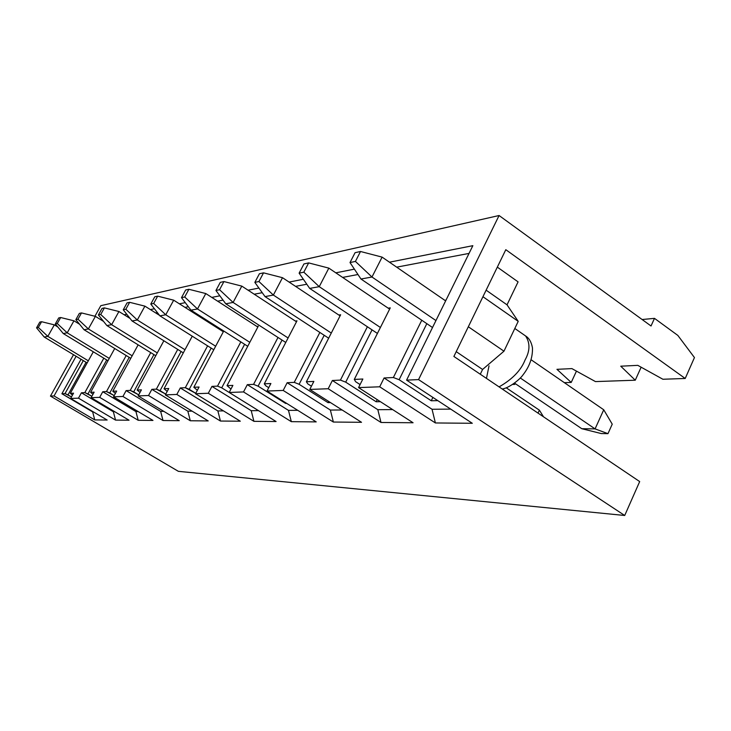 <?xml version="1.0" encoding="UTF-8"?>
<svg xmlns="http://www.w3.org/2000/svg" width="731" height="731" viewBox="0 0 731 731"><rect width="100%" height="100%" fill="white"/><g stroke="black" fill="none" stroke-linecap="round" stroke-linejoin="round"><path stroke-width="1.1" d="M581.775 428.704L514.688 383.227L581.775 428.704L595.071 428.887L603.742 409.789L531.145 359.78L603.742 409.789L595.071 428.887L520.344 378.018L595.071 428.887L607.954 433.666L601.229 433.547L607.954 433.666L612.24 424.172L607.954 433.666L595.071 428.887L581.775 428.704L601.229 433.547L581.775 428.704M432.514 327.515L360.977 279.023L432.514 327.515M382.103 257.12L445.645 300.889L382.103 257.12L371.978 277.012L435.95 320.562L371.978 277.012L360.977 279.023L350.003 262.557L355.421 261.424L360.52 251.491L355.074 252.688L350.003 262.557L355.074 252.688L360.52 251.491L382.103 257.12L360.52 251.491L355.421 261.424L371.978 277.012L382.103 257.12M612.24 424.172L603.742 409.789L612.24 424.172M371.978 277.012L355.421 261.424L350.003 262.557L360.977 279.023L371.978 277.012M377.406 333.427L309.706 288.416L377.406 333.427M328.84 268.122L389.623 309.131L328.84 268.122L319.237 286.671L380.403 327.479L319.237 286.671L309.706 288.416L299.125 273.156L303.822 272.179L308.656 262.904L303.941 263.946L299.125 273.156L303.941 263.946L308.656 262.904L328.84 268.122L308.656 262.904L303.822 272.179L319.237 286.671L328.84 268.122M506.382 387.905L539.387 410.164L506.382 387.905M538.016 413.106L539.387 410.164L538.016 413.106M543.517 416.816L539.387 410.164L543.517 416.816M319.237 286.671L303.822 272.179L299.125 273.156L309.706 288.416L319.237 286.671M328.658 338.197L265.033 296.594L328.658 338.197M282.495 277.698L340.07 315.856L282.495 277.698L273.367 295.068L331.28 333.053L273.367 295.068L265.033 296.594L254.836 282.376L258.938 281.526L263.544 272.846L259.414 273.75L254.836 282.376L259.414 273.75L263.544 272.846L282.495 277.698L263.544 272.846L258.938 281.526L273.367 295.068L282.495 277.698M273.367 295.068L258.938 281.526L254.836 282.376L265.033 296.594L273.367 295.068M285.757 342.455L225.76 303.794L285.757 342.455M241.806 286.113L296.484 321.786L241.806 286.113L233.107 302.442L288.087 337.969L233.107 302.442L225.76 303.794L215.937 290.481L219.556 289.723L223.933 281.563L220.296 282.367L215.937 290.481L220.296 282.367L223.933 281.563L241.806 286.113L223.933 281.563L219.556 289.723L233.107 302.442L241.806 286.113M233.107 302.442L219.556 289.723L215.937 290.481L225.76 303.794L233.107 302.442M247.736 346.284L190.955 310.163L247.736 346.284M205.795 293.551L257.842 327.049L205.795 293.551L197.489 308.966L249.81 342.327L197.489 308.966L190.955 310.163L181.498 297.654L184.715 296.987L188.89 289.284L185.656 289.997L181.498 297.654L185.656 289.997L188.89 289.284L205.795 293.551L188.89 289.284L184.715 296.987L197.489 308.966L205.795 293.551M197.489 308.966L184.715 296.987L181.498 297.654L190.955 310.163L197.489 308.966M213.781 349.738L159.906 315.847L213.781 349.738M173.686 300.185L223.339 331.755L173.686 300.185L165.754 314.778L215.645 346.229L165.754 314.778L159.906 315.847L150.787 304.05L153.665 303.447L157.658 296.156L154.762 296.795L150.787 304.05L154.762 296.795L157.658 296.156L173.686 300.185L157.658 296.156L153.665 303.447L165.754 314.778L173.686 300.185M165.754 314.778L153.665 303.447L150.787 304.05L159.906 315.847L165.754 314.778M183.298 352.872L132.037 320.955L183.298 352.872M144.902 306.143L159.504 315.326L144.902 306.143L137.3 319.995L184.98 349.738L137.3 319.995L132.037 320.955L123.247 309.789L125.833 309.25L129.652 302.323L127.048 302.899L123.247 309.789L127.048 302.899L129.652 302.323L144.902 306.143L129.652 302.323L125.833 309.25L137.3 319.995L144.902 306.143M137.3 319.995L125.833 309.25L123.247 309.789L132.037 320.955L137.3 319.995M155.767 355.723L106.881 325.56L155.767 355.723M118.925 311.507L130.054 318.433L118.925 311.507L111.633 324.692L157.293 352.909L111.633 324.692L106.881 325.56L98.393 314.96L100.732 314.476L104.396 307.888L102.038 308.4L98.393 314.96L102.038 308.4L104.396 307.888L118.925 311.507L104.396 307.888L100.732 314.476L111.633 324.692L118.925 311.507M111.633 324.692L100.732 314.476L98.393 314.96L106.881 325.56L111.633 324.692M130.776 358.327L84.056 329.745L130.776 358.327M95.386 316.368L103.564 321.421L95.386 316.368L88.378 328.95L132.165 355.787L88.378 328.95L84.056 329.745L75.85 319.657L77.979 319.219L81.497 312.923L79.359 313.398L75.85 319.657L79.359 313.398L81.497 312.923L95.386 316.368L81.497 312.923L77.979 319.219L88.378 328.95L95.386 316.368M88.378 328.95L77.979 319.219L75.85 319.657L84.056 329.745L88.378 328.95M107.996 360.721L63.259 333.546L107.996 360.721M73.95 320.799L79.606 324.272L73.95 320.799L67.206 332.824L109.266 358.409L67.206 332.824L63.259 333.546L55.328 323.934L57.265 323.531L60.655 317.519L58.699 317.948L55.328 323.934L58.699 317.948L60.655 317.519L73.95 320.799L60.655 317.519L57.265 323.531L67.206 332.824L73.95 320.799M67.206 332.824L57.265 323.531L55.328 323.934L63.259 333.546L67.206 332.824M87.144 362.923L44.225 337.037L87.144 362.923M54.341 324.856L57.84 326.985L54.341 324.856L47.844 336.37L88.314 360.812L47.844 336.37L44.225 337.037L36.55 327.844L38.323 327.47L41.585 321.713L39.803 322.106L36.55 327.844L39.803 322.106L41.585 321.713L54.341 324.856L41.585 321.713L38.323 327.47L47.844 336.37L54.341 324.856M47.844 336.37L38.323 327.47L36.55 327.844L44.225 337.037L47.844 336.37M639.68 481.574L624.713 515.483L178.373 471.331L624.713 515.483L418.552 379.599L406.582 380.138L472.299 423.286L435.393 422.957L379.7 386.8L358.555 387.594L413.079 422.756L380.997 422.472L328.192 388.737L309.77 389.431L361.516 422.299L333.373 422.043L283.189 390.436L266.989 391.048L316.212 421.888L291.322 421.668L243.524 391.935L229.178 392.474L276.09 421.531L253.922 421.339L208.308 393.26L195.506 393.744L240.316 421.211L220.451 421.038L176.829 394.448L165.334 394.877L208.207 420.928L190.307 420.764L148.53 395.517L138.15 395.9L179.241 420.663L163.013 420.526L122.936 396.476L113.524 396.832L152.971 420.435L138.205 420.298L99.69 397.353L91.11 397.682L129.04 420.215L115.544 420.097L78.482 398.157L70.624 398.45L107.146 420.023L94.756 419.914L54.039 395.946L50.448 396.101L178.373 471.331L50.448 396.101L54.039 395.946L76.115 356.271L54.039 395.946L94.756 419.914L92.654 411.909L61.897 393.744L65.013 393.589L83.307 360.611L65.013 393.589L61.897 393.744L81.05 359.25L61.897 393.744L93.404 411.9L92.654 411.909L94.756 419.914L107.146 420.023L70.624 398.45L78.482 398.157L81.433 392.785L84.833 392.62L103.811 358.181L84.833 392.62L81.433 392.785L113.36 411.745L114.767 411.736L113.36 411.745L81.433 392.785L78.482 398.157L115.544 420.097L113.36 411.745L115.544 420.097L129.04 420.215L91.11 397.682L99.69 397.353L102.76 391.743L106.479 391.56L126.198 355.531L106.479 391.56L102.76 391.743L135.929 411.571L138.132 411.553L135.929 411.571L102.76 391.743L99.69 397.353L138.205 420.298L135.929 411.571L138.205 420.298L152.971 420.435L113.524 396.832L122.936 396.476L126.134 390.601L130.219 390.4L150.732 352.616L130.219 390.4L126.134 390.601L160.646 411.379L163.79 411.361L160.646 411.379L126.134 390.601L122.936 396.476L163.013 420.526L160.646 411.379L163.013 420.526L179.241 420.663L138.15 395.9L148.53 395.517L151.856 389.34L156.361 389.12L177.734 349.409L156.361 389.12L151.856 389.34L187.83 411.169L192.098 411.133L187.83 411.169L151.856 389.34L148.53 395.517L190.307 420.764L187.83 411.169L190.307 420.764L208.207 420.928L165.334 394.877L176.829 394.448L180.301 387.951L185.299 387.704L207.604 345.854L185.299 387.704L180.301 387.951L217.865 410.941L223.476 410.895L217.865 410.941L180.301 387.951L176.829 394.448L220.451 421.038L217.865 410.941L220.451 421.038L240.316 421.211L195.506 393.744L208.308 393.26L211.935 386.397L217.509 386.123L240.828 341.889L217.509 386.123L211.935 386.397L251.217 410.676L258.472 410.621L251.217 410.676L211.935 386.397L208.308 393.26L253.922 421.339L251.217 410.676L253.922 421.339L276.09 421.531L229.178 392.474L243.524 391.935L247.316 384.661L253.575 384.36L277.999 337.457L253.575 384.36L247.316 384.661L288.48 410.383L297.736 410.319L288.48 410.383L247.316 384.661L243.524 391.935L291.322 421.668L288.48 410.383L291.322 421.668L316.212 421.888L266.989 391.048L283.189 390.436L287.164 382.715L294.237 382.368L319.867 332.45L294.237 382.368L287.164 382.715L330.375 410.064L342.108 409.972L330.375 410.064L287.164 382.715L283.189 390.436L333.373 422.043L330.375 410.064L333.373 422.043L361.516 422.299L309.77 389.431L328.192 388.737L332.367 380.504L340.436 380.102L367.382 326.757L340.436 380.102L332.367 380.504L377.836 409.689L392.638 409.579L377.836 409.689L332.367 380.504L328.192 388.737L380.997 422.472L377.836 409.689L380.997 422.472L413.079 422.756L358.555 387.594L379.7 386.8L384.086 377.973L393.369 377.516L421.76 320.233L393.369 377.516L384.086 377.973L432.039 409.269L450.735 409.122L432.039 409.269L384.086 377.973L379.7 386.8L435.393 422.957L432.039 409.269L435.393 422.957L472.299 423.286L406.582 380.138L418.552 379.599L499.081 215.517L100.814 305.677L94.92 316.258L100.814 305.677L499.081 215.517L651.029 325.989L654.483 318.36L642.12 319.52L654.483 318.36L677.838 335.419L694.45 357.56L685.212 378.475L505.806 249.691L453.887 356.454L639.68 481.574L453.887 356.454L505.806 249.691L685.212 378.475L662.898 379.252L685.212 378.475L694.45 357.56L677.838 335.419L654.483 318.36L651.029 325.989L499.081 215.517L418.552 379.599L624.713 515.483L639.68 481.574M512.998 384.451L514.752 384.396L514.003 383.738L514.752 384.396L512.998 384.451M564.378 382.669L571.222 382.432L556.949 369.329L571.889 368.598L595.454 381.591L635.266 380.211L620.756 366.194L637.798 365.354L662.898 379.252L637.798 365.354L620.756 366.194L635.266 380.211L595.454 381.591L571.889 368.598L556.949 369.329L571.222 382.432L564.378 382.669M497.327 267.126L518.078 281.864L497.327 267.126M515.154 383.537L514.752 384.396L515.154 383.537M576.457 371.12L571.222 382.432L576.457 371.12M641.133 367.2L635.266 380.211L641.133 367.2M426.822 323.659L399.126 379.709L431.253 400.762L432.889 397.408L431.253 400.762L399.126 379.709L393.369 377.516L399.126 379.709L426.822 323.659M446.02 300.112L444.777 300.286L446.02 300.112M73.511 354.699L50.448 396.101L73.511 354.699M100.403 319.465L101.783 319.2L100.403 319.465M124.16 314.759L126.755 314.248L124.16 314.759M150.358 309.569L154.433 308.765L150.358 309.569M179.397 303.813L185.281 302.652L179.397 303.813M211.771 297.407L219.867 295.799L211.771 297.407M248.083 290.207L258.911 288.06L248.083 290.207M289.101 282.084L303.356 279.26L289.101 282.084M335.812 272.827L354.389 269.145L335.812 272.827M389.477 262.191L472.856 245.671L406.582 380.138L472.856 245.671L389.477 262.191M486.115 290.17L507.031 304.827L518.078 281.864L507.031 304.827L486.115 290.17M482.935 296.713L518.215 321.348L507.031 304.827L518.215 321.348L482.935 296.713M468.324 326.757L503.97 351.191L518.215 321.348L503.97 351.191L468.324 326.757M456.217 351.657L482.579 369.466L503.97 351.191L482.579 369.466L456.217 351.657M480.285 374.235L482.579 369.466L480.285 374.235M499.081 386.882C512.376 379.279 521.039 370.315 525.05 360.008C530.048 351.008 530.24 343.003 525.607 335.977C530.24 343.003 530.048 351.008 525.05 360.008C521.039 370.315 512.376 379.279 499.081 386.882M486.462 378.393L489.03 365.829M93.303 351.803L70.313 393.333L73.548 393.177L70.624 398.45L73.548 393.177L70.313 393.333L72.479 395.105L70.313 393.333L93.303 351.803M114.721 348.504L90.607 392.337L94.135 392.163L91.11 397.682L94.135 392.163L90.607 392.337L92.974 394.283L90.607 392.337L114.721 348.504M138.141 344.849L112.802 391.249L116.668 391.067L113.524 396.832L116.668 391.067L112.802 391.249L115.397 393.397L112.802 391.249L138.141 344.849M163.863 340.765L137.163 390.062L141.421 389.851L138.15 395.9L141.421 389.851L137.163 390.062L140.023 392.437L137.163 390.062L163.863 340.765M192.253 336.187L164.036 388.746L168.751 388.517L165.334 394.877L168.751 388.517L164.036 388.746L167.198 391.405L164.036 388.746L192.253 336.187M222.452 331.198L223.732 331.015L193.825 387.284L199.07 387.028L195.506 393.744L199.07 387.028L193.825 387.284L197.352 390.272L193.825 387.284L223.732 331.015L222.452 331.198M256.846 326.41L258.281 326.209L227.039 385.657L232.897 385.374L229.178 392.474L232.897 385.374L227.039 385.657L230.978 389.029L227.039 385.657L258.281 326.209L256.846 326.41M295.37 321.055L296.978 320.836L264.293 383.839L270.89 383.51L266.989 391.048L270.89 383.51L264.293 383.839L265.773 385.813L268.734 387.677L265.773 385.813L264.293 383.839L296.978 320.836L295.37 321.055M338.809 315.015L340.637 314.769L306.371 381.774L313.864 381.408L309.77 389.431L313.864 381.408L306.371 381.774L307.797 383.885L311.424 386.196L307.797 383.885L306.371 381.774L340.637 314.769L338.809 315.015M388.179 308.153L390.263 307.87L354.288 379.426L362.859 379.005L358.555 387.594L362.859 379.005L354.288 379.426L355.641 381.701L360.072 384.561L355.641 381.701L354.288 379.426L390.263 307.87L388.179 308.153M469.046 253.41L396.677 267.153L469.046 253.41M357.971 274.509L342.629 277.424L357.971 274.509M306.801 284.231L295.571 286.36L306.801 284.231M262.237 292.692L254.224 294.218L262.237 292.692M223.056 300.139L217.619 301.172L223.056 300.139M188.36 306.728L184.98 307.367L188.36 306.728M157.403 312.603L155.694 312.932L157.403 312.603M437.805 400.643L431.253 400.762L437.805 400.643M372.052 329.873L345.708 382.149L376.154 401.758L377.214 399.629L376.154 401.758L345.708 382.149L340.436 380.102L345.708 382.149L372.052 329.873M380.403 401.685L376.154 401.758L380.403 401.685M324.208 335.291L299.107 384.287L328.018 402.635L328.639 401.42L328.018 402.635L299.107 384.287L294.237 382.368L299.107 384.287L324.208 335.291M330.494 402.589L328.018 402.635L330.494 402.589M282.047 340.061L258.089 386.169L285.62 403.411L285.885 402.891L285.62 403.411L258.089 386.169L253.575 384.36L258.089 386.169L282.047 340.061M286.689 403.393L285.62 403.411L286.689 403.393M244.629 344.301L221.712 387.832L229.187 392.456L221.712 387.832L217.509 386.123L221.712 387.832L244.629 344.301M211.177 348.093L189.238 389.321L195.734 393.305L185.299 387.704L189.238 389.321L211.177 348.093M181.105 351.501L160.062 390.656L165.745 394.119L156.361 389.12L160.062 390.656L181.105 351.501M153.921 354.581L133.709 391.862L138.707 394.877L130.219 390.4L133.709 391.862L153.921 354.581M129.223 357.377L109.778 392.958L114.191 395.599L106.479 391.56L109.778 392.958L129.223 357.377M106.699 359.935L87.967 393.963L91.878 396.284L84.833 392.62L87.967 393.963L106.699 359.935M86.057 362.265L67.992 394.877L71.474 396.924L65.013 393.589L67.992 394.877L86.057 362.265M502.197 388.983C508.474 388.344 519.768 379.727 523.113 374.738C529.619 366.377 532.744 357.422 532.47 347.883C531.41 342.099 529.125 338.133 525.607 335.977L514.816 328.475"/></g></svg>
